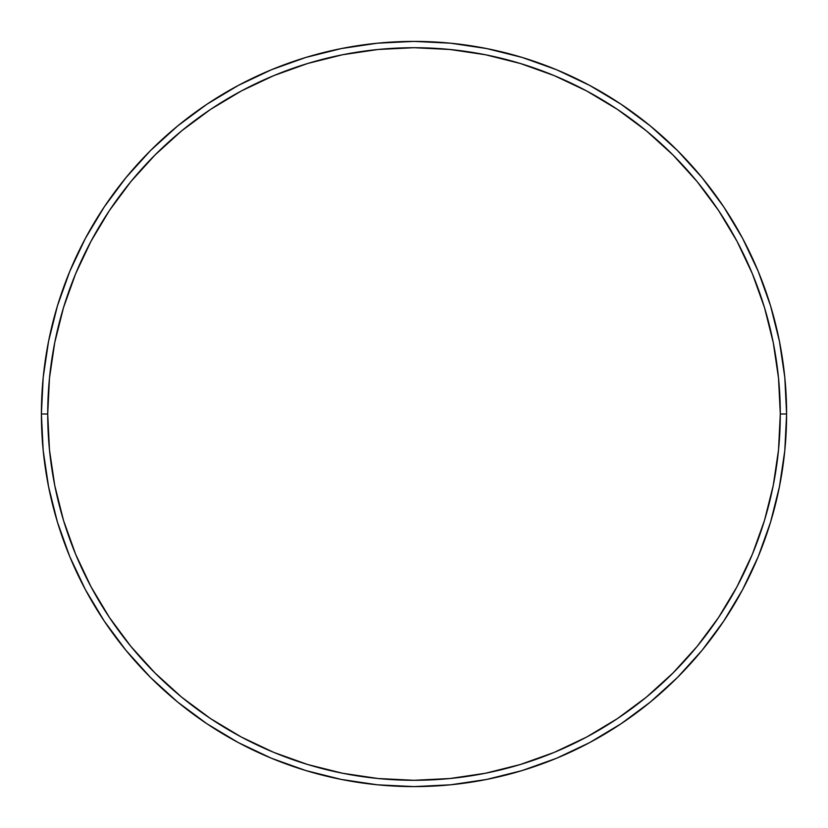 <?xml version="1.0" encoding="UTF-8"?>
<svg xmlns="http://www.w3.org/2000/svg" width="828" height="828" viewBox="0 0 828 828"><rect width="100%" height="100%" fill="white"/><g stroke="black" fill="none" stroke-linecap="round" stroke-linejoin="round"><path stroke-width="1.24" d="M41.4 414L47.713 414A366.286 366.286 0 0 1 414 47.713A366.286 366.286 0 0 1 780.286 414L786.6 414A372.6 372.6 0 0 0 414 41.4A372.6 372.6 0 0 0 41.4 414A372.6 372.6 0 0 1 414 41.4A372.6 372.6 0 0 1 786.6 414A372.6 372.6 0 0 1 414 786.6A372.6 372.6 0 0 1 41.4 414L43.191 377.475L48.562 341.312L57.442 305.842L69.759 271.408L85.398 238.361L104.193 206.99L125.98 177.627L150.53 150.53L177.627 125.98L206.99 104.193L238.361 85.398L271.408 69.759L305.842 57.442L341.312 48.562L377.475 43.191L414 41.4L450.525 43.191L486.688 48.562L522.157 57.442L556.592 69.759L589.639 85.398L621.01 104.193L650.373 125.98L677.47 150.53L702.02 177.627L723.807 206.99L742.602 238.361L758.241 271.408L770.557 305.842L779.438 341.312L784.809 377.475L786.6 414L784.809 450.525L779.438 486.688L770.557 522.157L758.241 556.592L742.602 589.639L723.807 621.01L702.02 650.373L677.47 677.47L650.373 702.02L621.01 723.807L589.639 742.602L556.592 758.241L522.157 770.557L486.688 779.438L450.525 784.809L414 786.6L377.475 784.809L341.312 779.438L305.842 770.557L271.408 758.241L238.361 742.602L206.99 723.807L177.627 702.02L150.53 677.47L125.98 650.373L104.193 621.01L85.398 589.639L69.759 556.592L57.442 522.157L48.562 486.688L43.191 450.525L41.4 414A372.6 372.6 0 0 0 414 786.6A372.6 372.6 0 0 0 786.6 414L780.286 414L778.517 378.096L773.248 342.544L764.513 307.674L752.404 273.83L737.034 241.331L718.559 210.498L697.145 181.632L672.998 155.002L646.368 130.855L617.502 109.441L586.669 90.966L554.17 75.596L520.326 63.487L485.456 54.751L449.904 49.483L414 47.713L378.096 49.483L342.544 54.751L307.674 63.487L273.83 75.596L241.331 90.966L210.498 109.441L181.632 130.855L155.002 155.002L130.855 181.632L109.441 210.498L90.966 241.331L75.596 273.83L63.487 307.674L54.751 342.544L49.483 378.096L47.713 414L49.483 449.904L54.751 485.456L63.487 520.326L75.596 554.17L90.966 586.669L109.441 617.502L130.855 646.368L155.002 672.998L181.632 697.145L210.498 718.559L241.331 737.034L273.83 752.404L307.674 764.513L342.544 773.248L378.096 778.517L414 780.286L449.904 778.517L485.456 773.248L520.326 764.513L554.17 752.404L586.669 737.034L617.502 718.559L646.368 697.145L672.998 672.998L697.145 646.368L718.559 617.502L737.034 586.669L752.404 554.17L764.513 520.326L773.248 485.456L778.517 449.904L780.286 414A366.286 366.286 0 0 1 414 780.286A366.286 366.286 0 0 1 47.713 414L41.4 414"/></g></svg>
